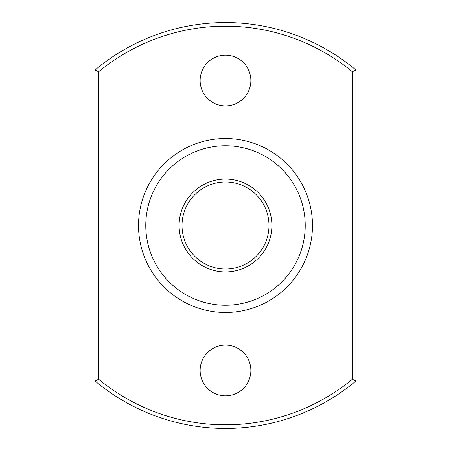 <?xml version="1.0" encoding="UTF-8"?>
<svg xmlns="http://www.w3.org/2000/svg" width="451" height="451" viewBox="0 0 451 451"><rect width="100%" height="100%" fill="white"/><g stroke="black" fill="none" stroke-linecap="round" stroke-linejoin="round"><path stroke-width="0.68" d="M179.109 225.5A46.391 46.391 0 0 1 248.693 185.327A46.391 46.391 0 0 1 248.693 265.673A46.391 46.391 0 0 1 179.109 225.5M138.519 225.5A86.981 86.981 0 0 1 268.988 150.172A86.981 86.981 0 0 1 268.988 300.828A86.981 86.981 0 0 1 138.519 225.5M355.969 70.046A202.95 202.95 0 0 0 95.031 70.046L95.031 380.954A202.95 202.95 0 0 0 355.969 380.954L355.969 70.046L352.344 71.743A199.325 199.325 0 0 0 98.656 71.743L98.656 379.257A199.325 199.325 0 0 0 352.344 379.257L352.344 71.743M200.131 370.463A25.369 25.369 0 0 1 238.184 348.493A25.369 25.369 0 0 1 238.184 392.432A25.369 25.369 0 0 1 200.131 370.463M200.131 80.537A25.369 25.369 0 0 1 238.184 58.568A25.369 25.369 0 0 1 238.184 102.507A25.369 25.369 0 0 1 200.131 80.537M98.656 379.257L95.031 380.954M352.344 379.257L355.969 380.954M98.656 71.743L95.031 70.046M182.012 225.5A43.488 43.488 0 0 1 247.244 187.836A43.488 43.488 0 0 1 247.244 263.164A43.488 43.488 0 0 1 182.012 225.5M145.769 225.5A79.731 79.731 0 0 1 265.363 156.452A79.731 79.731 0 0 1 265.363 294.548A79.731 79.731 0 0 1 145.769 225.5"/></g></svg>
